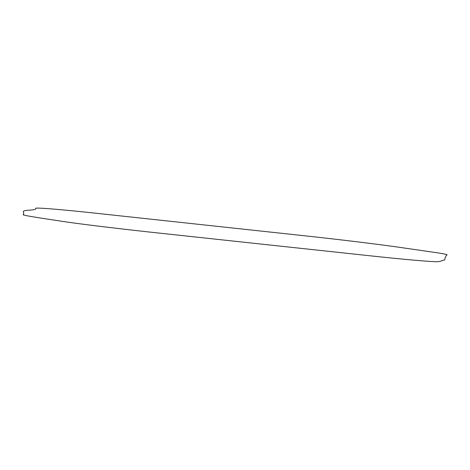 <?xml version="1.0" encoding="UTF-8"?>
<svg xmlns="http://www.w3.org/2000/svg" width="470" height="470" viewBox="0 0 470 470"><rect width="100%" height="100%" fill="white"/><g stroke="black" fill="none" stroke-linecap="round" stroke-linejoin="round"><path stroke-width="0.7" d="M445.196 257.472L446.5 255.087C448.503 254.881 445.683 254.153 438.034 252.901L406.333 248.319C387.397 245.458 352.065 241.028 314.489 236.857L98.066 213.468C59.431 209.256 35.591 207.44 35.714 208.304C36.39 209.226 34.375 209.837 29.663 210.149C24.634 210.425 22.584 211.036 23.5 211.982L23.676 214.532C19.681 214.954 40.114 218.01 58.997 220.835C73.861 223.332 114.533 228.203 150.864 232.204L366.723 255.439C403.93 259.475 433.193 262.031 437.799 261.696C441.788 261.308 441.318 260.409 444.738 259.951L445.196 257.472"/></g></svg>
